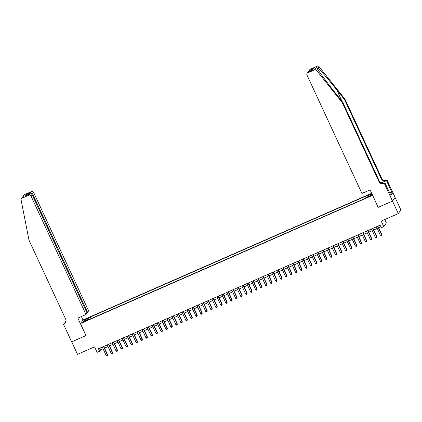 <?xml version="1.0" encoding="UTF-8"?>
<svg xmlns="http://www.w3.org/2000/svg" width="422" height="422" viewBox="0 0 422 422"><rect width="100%" height="100%" fill="white"/><g stroke="black" fill="none" stroke-linecap="round" stroke-linejoin="round"><path stroke-width="0.63" d="M84.622 321.564L86.452 320.504L83.234 321.997L84.622 321.564M371.708 193.287L83.06 319.923L80.454 323.563L372.647 195.317M395.108 197.48L400.9 209.961L398.294 213.595L381.219 221.086L383.772 226.588L386.378 222.948L384.79 219.524M80.454 323.563L86.025 335.559L71.693 341.846L77.49 354.343L94.565 346.847L97.118 352.349L99.608 351.252L100.668 349.78L103.037 348.741M378.217 207.313L392.497 201.104L398.294 213.595M383.772 226.588L381.282 227.68L380.122 225.179L98.453 348.757L99.608 351.252M369.772 196.04L366.903 197.549L369.34 196.647L371.112 195.618L369.772 196.04L369.93 196.372M88.968 319.565L88.699 319.211L88.209 319.897L365.389 198.293L365.885 197.601L371.365 195.196L372.109 194.157M88.699 319.211L83.218 321.617L84.289 320.119L89.77 317.713L90.266 317.027L367.446 195.423L366.955 196.109L371.988 193.898M378.165 207.392L372.594 195.397M104.524 348.087L108.021 346.552M109.509 345.898L113.006 344.368M114.494 343.714L117.991 342.179M119.479 341.525L122.976 339.99M124.464 339.341L127.961 337.806M129.448 337.152L132.946 335.617M134.433 334.962L137.931 333.427M139.418 332.779L142.916 331.244M144.403 330.59L147.9 329.054M149.388 328.4L152.885 326.871M154.373 326.217L157.875 324.682M159.363 324.027L162.86 322.492M164.348 321.844L167.845 320.309M169.333 319.654L172.83 318.119M174.318 317.465L177.815 315.93M179.303 315.281L182.8 313.746M184.287 313.092L187.785 311.557M189.272 310.903L192.77 309.373M194.257 308.719L197.754 307.184M199.242 306.53L202.739 304.995M204.227 304.346L207.724 302.811M209.212 302.157L212.709 300.622M214.197 299.968L217.699 298.433M219.187 297.784L222.684 296.249M224.172 295.595L227.669 294.06M229.157 293.406L232.654 291.876M234.141 291.222L237.639 289.687M239.126 289.033L242.624 287.498M244.111 286.849L247.608 285.314M249.096 284.66L252.593 283.125M254.081 282.471L257.578 280.936M259.066 280.287L262.563 278.752M264.051 278.098L267.548 276.563M269.036 275.909L272.533 274.379M274.02 273.725L277.523 272.19M279.005 271.536L282.508 270.001M283.995 269.352L287.493 267.817M288.98 267.163L292.478 265.628M293.965 264.974L297.463 263.439M298.95 262.79L302.447 261.255M303.935 260.601L307.432 259.066M308.92 258.412L312.417 256.877M313.905 256.228L317.402 254.693M318.89 254.039L322.387 252.504M323.874 251.855L327.372 250.32M328.859 249.666L332.357 248.131M333.844 247.477L337.347 245.942M338.829 245.293L342.332 243.758M343.819 243.104L347.317 241.569M348.804 240.915L352.301 239.379M353.789 238.731L357.286 237.196M358.774 236.542L362.271 235.007M363.759 234.358L367.256 232.823M368.744 232.169L372.241 230.634M373.728 229.979L377.226 228.444M378.713 227.796L380.892 226.841M99.898 348.118L100.668 349.78M367.203 197.027L366.955 196.109M91.025 318.663L90.266 317.027M89.77 317.713L90.134 319.053M84.289 320.119L85.297 320.704M377.701 226.239L381.551 234.532L380.306 235.08L376.456 226.788M377.943 226.134L381.725 234.284L381.53 235.27L381.034 235.492L380.306 235.08M381.725 234.284L381.53 235.27M344.959 99.144L344.574 99.682L336.661 89.738C329.113 80.212 320.356 70.02 318.114 68.158L317.302 68.438L317.571 68.918C319.095 71.782 327.24 82.823 334.825 92.302L342.743 102.24L379.399 181.212A3.882 3.787 -144.4 0 0 384.511 183.18L384.125 183.718L384.4 183.596L392.518 201.094L378.239 207.355L370.115 189.863L361.939 193.45L306.958 74.995A1.662 1.625 -144.4 0 1 307.754 72.842L314.559 69.857L317.165 66.217A1.662 1.625 35.6 0 1 319.148 66.718L344.959 99.144L381.615 178.11A3.882 3.787 -144.4 0 0 386.731 180.078L387.006 179.962L395.124 197.454L392.518 201.094M342.743 102.24L342.353 102.778L379.014 181.75A3.882 3.787 -144.4 0 0 384.125 183.718M380.997 182.963L386.346 180.616A3.882 3.787 -144.4 0 1 381.23 178.648L344.574 99.682M310.36 69.203L308.756 71.054L309.706 69.735A1.662 1.625 35.6 0 1 310.36 69.203L317.165 66.217M317.571 68.918L316.542 70.358L342.353 102.778M389.522 192.822L391.69 191.868L389.564 192.912M390.065 193.993L390.914 195.423L392.275 193.524L391.579 192.026M390.218 193.925L384.911 182.884L384.4 183.596M387.006 179.962L386.494 180.674L381.119 183.032M391.69 191.868L386.494 180.674M383.64 183.443L384.911 182.884M316.542 70.358A1.662 1.625 -144.4 0 0 314.559 69.857M392.275 193.524L390.413 194.342M308.756 71.054L308.435 71.724M309.521 70.379L313.657 68.559L312.343 70.01M313.657 68.559L312.47 69.968M312.734 69.852L308.456 71.714L307.1 73.37M86.874 312.644L87.554 312.343L88.609 310.872L33.623 192.416L32.573 193.888L31.819 194.215M87.554 312.343L32.573 193.888L30.59 192.748L31.434 191.572L24.629 194.558L22.023 198.198A1.662 1.625 -144.4 0 0 21.1 199.975L29.028 240.245L65.684 319.211A3.882 3.787 35.6 0 1 63.822 324.244L63.548 324.365L71.666 341.857L86.004 335.511M85.951 335.59L77.827 318.098L86.004 314.511L31.017 196.056A1.662 1.625 -144.4 0 0 28.828 195.212L22.023 198.198M65.874 321.944L65.642 321.437L66.043 320.873M63.548 324.365L64.983 323.241M83.007 319.997L81.393 316.532M86.004 314.511L87.059 313.04L32.072 194.584L31.017 196.056M66.017 321.269L65.642 321.437M21.369 198.73L23.97 195.091A1.662 1.625 35.6 0 1 24.629 194.558M31.434 191.572A1.662 1.625 35.6 0 1 33.623 192.416M65.531 322.724A3.882 3.787 35.6 0 1 64.207 323.706L63.822 324.244M28.828 195.212L29.862 193.941L25.927 195.676M25.726 195.755L29.667 194.036C30.743 193.556 31.544 193.74 32.072 194.584M25.531 195.85L26.454 194.563L27.752 194.869M372.716 228.429L376.566 236.721L375.322 237.264L371.471 228.977M372.958 228.323L376.74 236.473L376.545 237.459L376.049 237.676L375.322 237.264M376.74 236.473L376.545 237.459M367.731 230.618L371.582 238.905L370.337 239.453L366.486 231.161M367.973 230.507L371.756 238.662L371.56 239.643L371.065 239.865L370.337 239.453M371.756 238.662L371.56 239.643M362.746 232.802L366.597 241.094L365.346 241.637L361.501 233.35M362.989 232.696L366.771 240.846L366.576 241.832L366.08 242.054L365.346 241.637M366.771 240.846L366.576 241.832M357.761 234.991L361.612 243.278L360.362 243.826L356.516 235.534M358.004 234.885L361.786 243.035L361.591 244.022L361.09 244.238L360.362 243.826M361.786 243.035L361.591 244.022M352.776 237.175L356.627 245.467L355.377 246.015L351.531 237.723M353.019 237.069L356.801 245.219L356.606 246.205L356.105 246.427L355.377 246.015M356.801 245.219L356.606 246.205M347.791 239.364L351.642 247.656L350.392 248.199L346.546 239.912M348.034 239.258L351.816 247.408L351.621 248.394L351.12 248.611L350.392 248.199M351.816 247.408L351.621 248.394M342.806 241.553L346.652 249.84L345.407 250.388L341.562 242.096M343.049 241.447L346.831 249.597L346.636 250.584L346.135 250.8L345.407 250.388M346.831 249.597L346.636 250.584M337.822 243.737L341.667 252.029L340.422 252.578L336.577 244.285M338.064 243.631L341.846 251.781L341.651 252.767L341.15 252.989L340.422 252.578M341.846 251.781L341.651 252.767M332.837 245.926L336.682 254.218L335.437 254.761L331.587 246.474M333.074 245.82L336.861 253.97L336.666 254.957L336.165 255.173L335.437 254.761M336.861 253.97L336.666 254.957M327.852 248.115L331.697 256.402L330.452 256.951L326.602 248.658M328.089 248.004L331.877 256.159L331.676 257.14L331.18 257.362L330.452 256.951M331.877 256.159L331.676 257.14M322.867 250.299L326.712 258.591L325.467 259.134L321.617 250.847M323.104 250.193L326.886 258.343L326.691 259.33L326.195 259.551L325.467 259.134M326.886 258.343L326.691 259.33M317.877 252.488L321.728 260.775L320.483 261.323L316.632 253.031M318.119 252.382L321.902 260.532L321.706 261.519L321.211 261.735L320.483 261.323M321.902 260.532L321.706 261.519M312.892 254.672L316.743 262.964L315.498 263.513L311.647 255.22M313.135 254.566L316.917 262.716L316.722 263.703L316.226 263.924L315.498 263.513M316.917 262.716L316.722 263.703M307.907 256.861L311.758 265.153L310.513 265.696L306.662 257.409M308.15 256.755L311.932 264.905L311.737 265.892L311.241 266.108L310.513 265.696M311.932 264.905L311.737 265.892M302.922 259.05L306.773 267.337L305.528 267.886L301.677 259.593M303.165 258.944L306.947 267.094L306.752 268.081L306.256 268.297L305.528 267.886M306.947 267.094L306.752 268.081M297.937 261.234L301.788 269.526L300.538 270.075L296.692 261.782M298.18 261.128L301.962 269.278L301.767 270.265L301.271 270.486L300.538 270.075M301.962 269.278L301.767 270.265M292.952 263.423L296.803 271.715L295.553 272.259L291.707 263.972M293.195 263.317L296.977 271.467L296.782 272.454L296.281 272.67L295.553 272.259M296.977 271.467L296.782 272.454M287.968 265.612L291.818 273.899L290.568 274.448L286.723 266.155M288.21 265.501L291.992 273.656L291.797 274.638L291.296 274.859L290.568 274.448M291.992 273.656L291.797 274.638M282.983 267.796L286.828 276.088L285.583 276.632L281.738 268.345M283.225 267.69L287.007 275.84L286.812 276.827L286.311 277.048L285.583 276.632M287.007 275.84L286.812 276.827M277.998 269.985L281.843 278.272L280.598 278.821L276.753 270.528M278.24 269.88L282.023 278.029L281.827 279.016L281.326 279.232L280.598 278.821M282.023 278.029L281.827 279.016M273.013 272.169L276.858 280.461L275.613 281.01L271.763 272.717M273.25 272.063L277.038 280.213L276.843 281.2L276.341 281.421L275.613 281.01M277.038 280.213L276.843 281.2M268.028 274.358L271.873 282.65L270.629 283.194L266.778 274.907M268.265 274.253L272.053 282.402L271.858 283.389L271.357 283.605L270.629 283.194M272.053 282.402L271.858 283.389M263.043 276.547L266.889 284.834L265.644 285.383L261.793 277.09M263.281 276.442L267.063 284.592L266.868 285.578L266.372 285.794L265.644 285.383M267.063 284.592L266.868 285.578M258.058 278.731L261.904 287.023L260.659 287.572L256.808 279.28M258.296 278.625L262.078 286.775L261.883 287.762L261.387 287.983L260.659 287.572M262.078 286.775L261.883 287.762M253.068 280.92L256.919 289.212L255.674 289.756L251.823 281.469M253.311 280.815L257.093 288.964L256.898 289.951L256.402 290.167L255.674 289.756M257.093 288.964L256.898 289.951M248.083 283.109L251.934 291.396L250.689 291.945L246.838 283.653M248.326 283.004L252.108 291.154L251.913 292.14L251.417 292.356L250.689 291.945M252.108 291.154L251.913 292.14M243.098 285.293L246.949 293.585L245.704 294.129L241.853 285.842M243.341 285.188L247.123 293.337L246.928 294.324L246.432 294.545L245.704 294.129M247.123 293.337L246.928 294.324M238.113 287.482L241.964 295.769L240.714 296.318L236.869 288.026M238.356 287.377L242.138 295.527L241.943 296.513L241.447 296.729L240.714 296.318M242.138 295.527L241.943 296.513M233.129 289.666L236.979 297.958L235.729 298.507L231.884 290.215M233.371 289.561L237.153 297.71L236.958 298.697L236.457 298.918L235.729 298.507M237.153 297.71L236.958 298.697M228.144 291.855L231.994 300.147L230.744 300.691L226.899 292.404M228.386 291.75L232.169 299.9L231.973 300.886L231.472 301.102L230.744 300.691M232.169 299.9L231.973 300.886M223.159 294.044L227.004 302.331L225.759 302.88L221.914 294.588M223.402 293.939L227.184 302.089L226.989 303.075L226.487 303.291L225.759 302.88M227.184 302.089L226.989 303.075M218.174 296.228L222.019 304.52L220.775 305.069L216.929 296.777M218.417 296.123L222.199 304.273L222.004 305.259L221.503 305.481L220.775 305.069M222.199 304.273L222.004 305.259M213.189 298.417L217.035 306.71L215.79 307.253L211.944 298.966M213.427 298.312L217.214 306.462L217.019 307.448L216.518 307.664L215.79 307.253M217.214 306.462L217.019 307.448M208.204 300.606L212.05 308.893L210.805 309.442L206.954 301.15M208.442 300.501L212.229 308.651L212.034 309.637L211.533 309.853L210.805 309.442M212.229 308.651L212.034 309.637M203.219 302.79L207.065 311.083L205.82 311.626L201.969 303.339M203.457 302.685L207.244 310.835L207.044 311.821L206.548 312.043L205.82 311.626M207.244 310.835L207.044 311.821M198.234 304.979L202.08 313.266L200.835 313.815L196.984 305.523M198.472 304.874L202.254 313.024L202.059 314.01L201.563 314.226L200.835 313.815M202.254 313.024L202.059 314.01M193.244 307.163L197.095 315.456L195.85 316.004L191.999 307.712M193.487 307.058L197.269 315.208L197.074 316.194L196.578 316.416L195.85 316.004M197.269 315.208L197.074 316.194M188.259 309.352L192.11 317.645L190.865 318.188L187.015 309.901M188.502 309.247L192.284 317.397L192.089 318.383L191.593 318.599L190.865 318.188M192.284 317.397L192.089 318.383M183.275 311.541L187.125 319.829L185.88 320.377L182.03 312.085M183.517 311.436L187.299 319.586L187.104 320.572L186.608 320.789L185.88 320.377M187.299 319.586L187.104 320.572M178.29 313.725L182.14 322.018L180.89 322.566L177.045 314.274M178.532 313.62L182.315 321.77L182.119 322.756L181.624 322.978L180.89 322.566M182.315 321.77L182.119 322.756M173.305 315.914L177.156 324.207L175.905 324.75L172.06 316.463M173.547 315.809L177.33 323.959L177.135 324.945L176.633 325.162L175.905 324.75M177.33 323.959L177.135 324.945M168.32 318.104L172.171 326.391L170.921 326.939L167.075 318.647M168.563 317.998L172.345 326.148L172.15 327.134L171.648 327.351L170.921 326.939M172.345 326.148L172.15 327.134M163.335 320.287L167.181 328.58L165.936 329.128L162.09 320.836M163.578 320.182L167.36 328.332L167.165 329.318L166.664 329.54L165.936 329.128M167.36 328.332L167.165 329.318M158.35 322.477L162.196 330.764L160.951 331.312L157.105 323.02M158.593 322.371L162.375 330.521L162.18 331.507L161.679 331.724L160.951 331.312M162.375 330.521L162.18 331.507M153.365 324.66L157.211 332.953L155.966 333.501L152.12 325.209M153.603 324.555L157.39 332.705L157.195 333.691L156.694 333.913L155.966 333.501M157.39 332.705L157.195 333.691M148.38 326.85L152.226 335.142L150.981 335.685L147.13 327.398M148.618 326.744L152.405 334.894L152.21 335.88L151.709 336.097L150.981 335.685M152.405 334.894L152.21 335.88M143.396 329.039L147.241 337.326L145.996 337.874L142.145 329.582M143.633 328.933L147.42 337.083L147.22 338.069L146.724 338.286L145.996 337.874M147.42 337.083L147.22 338.069M138.411 331.223L142.256 339.515L141.011 340.063L137.161 331.771M138.648 331.117L142.43 339.267L142.235 340.253L141.739 340.475L141.011 340.063M142.43 339.267L142.235 340.253M133.421 333.412L137.271 341.704L136.026 342.247L132.176 333.96M133.663 333.306L137.445 341.456L137.25 342.442L136.754 342.659L136.026 342.247M137.445 341.456L137.25 342.442M128.436 335.601L132.286 343.888L131.042 344.436L127.191 336.144M128.678 335.495L132.461 343.645L132.265 344.632L131.769 344.848L131.042 344.436M132.461 343.645L132.265 344.632M123.451 337.785L127.302 346.077L126.057 346.626L122.206 338.333M123.693 337.679L127.476 345.829L127.28 346.815L126.785 347.037L126.057 346.626M127.476 345.829L127.28 346.815M118.466 339.974L122.317 348.261L121.067 348.809L117.221 340.517M118.709 339.868L122.491 348.018L122.296 349.005L121.8 349.221L121.067 348.809M122.491 348.018L122.296 349.005M113.481 342.158L117.332 350.45L116.082 350.998L112.236 342.706M113.724 342.052L117.506 350.207L117.311 351.188L116.81 351.41L116.082 350.998M117.506 350.207L117.311 351.188M108.496 344.347L112.347 352.639L111.097 353.182L107.251 344.895M108.739 344.241L112.521 352.391L112.326 353.378L111.825 353.594L111.097 353.182M112.521 352.391L112.326 353.378M103.511 346.536L107.362 354.823L106.112 355.371L102.266 347.079M103.754 346.43L107.536 354.58L107.341 355.567L106.84 355.783L106.112 355.371M107.536 354.58L107.341 355.567M368.839 196.868L368.675 196.52M336.661 89.738L342.073 101.407M379.399 181.212L379.014 181.75M381.23 178.648L381.615 178.11M308.598 71.666L307.754 72.842M319.148 66.718L318.114 68.158M386.346 180.616L386.731 180.078M26.454 194.563L30.59 192.748M308.456 71.714L312.596 69.899"/></g></svg>
